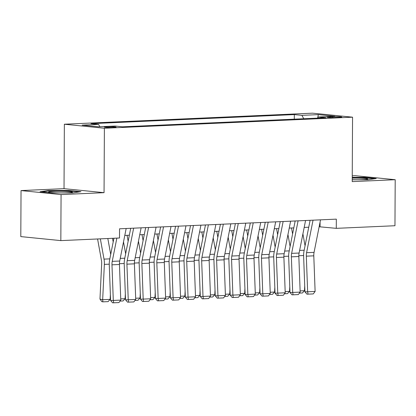 <?xml version="1.0" encoding="UTF-8"?>
<svg xmlns="http://www.w3.org/2000/svg" width="416" height="416" viewBox="0 0 416 416"><rect width="100%" height="100%" fill="white"/><g stroke="black" fill="none" stroke-linecap="round" stroke-linejoin="round"><path stroke-width="0.62" d="M113.646 127.431A5.907 0.406 0.3 0 0 116.09 127.114A5.907 0.406 0.3 0 0 112.871 126.74A5.907 0.406 0.3 0 0 106.72 126.74A5.907 0.406 0.3 0 0 104.276 127.057A5.907 0.406 0.3 0 0 107.494 127.431A5.907 0.406 0.3 0 0 113.646 127.431M21.039 190.575L61.069 194.584L104.052 192.67L64.022 188.661L21.039 190.575L20.8 236.6L60.83 240.609L119.506 237.999L119.558 228.795L336.331 219.138L336.279 228.342L394.961 225.732L395.2 179.707L355.17 175.692L352.248 175.822M64.022 188.661L64.36 124.223L312.525 113.173L352.555 117.182L104.39 128.237L64.36 124.223M332.722 116.688L329.43 116.834A5.72 0.395 0.3 0 0 327.064 117.14A5.72 0.395 0.3 0 0 330.184 117.51A5.72 0.395 0.3 0 0 336.138 117.51L339.43 117.359A5.72 0.395 0.3 0 0 341.796 117.052A5.72 0.395 0.3 0 0 338.676 116.688A5.72 0.395 0.3 0 0 332.722 116.688L332.717 117.562M303.763 118.747L301.896 115.352L294.32 114.592L91.005 123.651L98.576 124.41L82.134 125.138L98.576 126.786L115.019 126.053L122.595 126.812L325.91 117.759L318.339 117L317.626 118.128L318.339 114.618L334.786 116.267L318.339 117M301.896 115.352L318.339 114.618M61.069 194.584L60.83 240.609M104.052 192.67L104.39 128.237M352.555 117.182L352.217 181.62L395.2 179.707M319.14 226.756L336.279 228.342M124.795 235.414L129.345 235.212M139.745 234.749L144.295 234.546M154.695 234.083L159.245 233.88M169.645 233.418L174.195 233.215M184.595 232.752L189.145 232.549M199.545 232.086L204.095 231.884M214.495 231.421L219.045 231.218M229.445 230.755L233.995 230.552M244.395 230.09L248.945 229.887M259.345 229.424L263.895 229.221M274.295 228.753L278.845 228.556M289.24 228.088L293.795 227.885M304.19 227.422L308.745 227.219M320.076 222.045L320.055 226.72M294.299 119.168L294.32 114.592M98.576 124.41L99.856 126.729M352.227 179.8L367.806 179.774L376.204 178.526L364.151 177.32L352.243 177.341M52.094 192.962L72.545 192.925L80.943 191.677L68.89 190.471L48.438 190.507L40.035 191.755L52.094 192.962M364.146 177.752L364.151 177.32M48.433 190.97L48.438 190.507M68.89 190.902L68.89 190.471M320.512 219.846L314.059 252.372A9.225 5.398 -92.6 0 0 313.794 255.835L315.115 291.45L307.642 291.782L308.043 294.148L306.961 294.174L304.944 291.845L303.618 256.23A13.842 8.102 87.4 0 1 304.018 251.035L310.112 220.308M304.944 291.845L307.642 291.782L306.322 256.168A9.225 5.398 -92.6 0 1 306.582 252.704L313.04 220.178M315.115 291.45L313.274 293.914L308.043 294.148M291.512 227.989L292.588 233.948M305.058 245.799L302.905 233.901M300.123 290.909L304.491 290.716L304.72 285.912M304.491 290.716L302.448 292.963L299.432 293.098M352.227 179.702A11.996 0.827 0.3 0 0 362.778 179.639A11.996 0.827 0.3 0 0 367.656 179.093A11.996 0.827 0.3 0 0 352.238 178.126M352.238 177.746L363.886 177.726L374.462 178.786M72.42 192.062A11.996 0.827 0.3 0 0 59.259 191.256A11.996 0.827 0.3 0 0 48.558 192.104A11.996 0.827 0.3 0 0 48.578 192.119A11.996 0.827 0.3 0 0 60.486 192.91A11.996 0.827 0.3 0 0 72.4 192.244A11.996 0.827 0.3 0 0 72.42 192.062M41.891 191.937L48.807 190.913L68.624 190.876L79.201 191.937M305.562 220.511L299.109 253.037A9.225 5.398 -92.6 0 0 298.844 256.5L300.165 292.115L292.692 292.448L293.093 294.814L292.011 294.84L289.994 292.51L288.668 256.896A13.842 8.102 87.4 0 1 289.068 251.701L295.168 220.974M289.994 292.51L292.692 292.448L291.372 256.833A9.225 5.398 -92.6 0 1 291.637 253.37L298.09 220.844M300.165 292.115L298.324 294.58L293.093 294.814M290.612 221.177L284.159 253.703A9.225 5.398 -92.6 0 0 283.894 257.166L285.215 292.781L277.742 293.114L278.143 295.48L277.061 295.506L275.044 293.176L273.718 257.561A13.842 8.102 87.4 0 1 274.118 252.366L280.218 221.64M275.044 293.176L277.742 293.114L276.422 257.499A9.225 5.398 -92.6 0 1 276.687 254.036L283.14 221.51M285.215 292.781L283.374 295.246L278.143 295.48M275.662 221.842L269.209 254.368A9.225 5.398 -92.6 0 0 268.944 257.832L270.265 293.446L262.792 293.779L263.193 296.145L262.111 296.171L260.094 293.842L258.768 258.227A13.842 8.102 87.4 0 1 259.168 253.032L265.268 222.305M260.094 293.842L262.792 293.779L261.472 258.164A9.225 5.398 -92.6 0 1 261.737 254.701L268.19 222.175M270.265 293.446L268.424 295.911L263.193 296.145M260.712 222.508L254.259 255.034A9.225 5.398 -92.6 0 0 253.994 258.497L255.315 294.112L247.842 294.445L248.243 296.811L247.161 296.837L245.144 294.507L243.823 258.892A13.842 8.102 87.4 0 1 244.218 253.698L250.318 222.971M245.144 294.507L247.842 294.445L246.522 258.83A9.225 5.398 -92.6 0 1 246.787 255.367L253.24 222.841M255.315 294.112L253.474 296.577L248.243 296.811M276.562 228.654L277.638 234.614M290.108 246.464L287.955 234.567M285.173 291.574L289.541 291.382L289.77 286.577M289.541 291.382L287.498 293.628L284.482 293.764M261.612 229.32L262.688 235.284M275.158 247.13L273.005 235.232M270.223 292.245L274.591 292.048L274.82 287.243M274.591 292.048L272.548 294.294L269.532 294.429M246.662 229.986L247.738 235.95M260.208 247.796L258.055 235.898M255.273 292.911L259.641 292.713L259.87 287.908M259.641 292.713L257.598 294.96L254.582 295.095M231.712 230.651L232.788 236.616M245.258 248.461L243.105 236.564M240.323 293.576L244.691 293.379L244.92 288.574M244.691 293.379L242.648 295.625L239.632 295.76M245.762 223.174L239.309 255.7A9.225 5.398 -92.6 0 0 239.044 259.163L240.365 294.778L232.892 295.11L233.293 297.476L232.211 297.502L230.194 295.173L228.873 259.558A13.842 8.102 87.4 0 1 229.268 254.363L235.368 223.636M230.194 295.173L232.892 295.11L231.572 259.496A9.225 5.398 -92.6 0 1 231.837 256.032L238.29 223.506M240.365 294.778L238.524 297.242L233.293 297.476M216.762 231.317L217.838 237.281M230.308 249.127L228.155 237.229M225.373 294.242L229.741 294.044L229.97 289.24M229.741 294.044L227.698 296.291L224.682 296.426M230.818 223.839L224.359 256.365A9.225 5.398 -92.6 0 0 224.094 259.828L225.415 295.443L217.942 295.776L218.343 298.142L217.261 298.168L215.244 295.838L213.923 260.224A13.842 8.102 87.4 0 1 214.318 255.029L220.418 224.302M215.244 295.838L217.942 295.776L216.622 260.161A9.225 5.398 -92.6 0 1 216.887 256.698L223.34 224.172M225.415 295.443L223.574 297.908L218.343 298.142M201.812 231.982L202.888 237.947M215.358 249.792L213.205 237.895M210.423 294.908L214.791 294.71L215.02 289.905M214.791 294.71L212.748 296.956L209.732 297.092M215.868 224.505L209.409 257.031A9.225 5.398 -92.6 0 0 209.144 260.494L210.465 296.109L202.992 296.442L203.393 298.808L202.311 298.834L200.294 296.504L198.973 260.889A13.842 8.102 87.4 0 1 199.368 255.694L205.468 224.968M200.294 296.504L202.992 296.442L201.672 260.827A9.225 5.398 -92.6 0 1 201.937 257.364L208.39 224.838M210.465 296.109L208.624 298.574L203.393 298.808M186.862 232.648L187.938 238.612M200.408 250.458L198.255 238.56M195.473 295.573L199.841 295.376L200.07 290.571M199.841 295.376L197.798 297.622L194.782 297.757M200.918 225.17L194.459 257.696A9.225 5.398 -92.6 0 0 194.194 261.16L195.515 296.774L188.042 297.107L188.443 299.473L187.361 299.499L185.344 297.17L184.023 261.555A13.842 8.102 87.4 0 1 184.418 256.36L190.518 225.633M185.344 297.17L188.042 297.107L186.722 261.492A9.225 5.398 -92.6 0 1 186.987 258.029L193.44 225.503M195.515 296.774L193.674 299.239L188.443 299.473M171.912 233.314L172.994 239.278M185.458 251.124L183.305 239.231M180.523 296.239L184.891 296.041L185.12 291.236M184.891 296.041L182.848 298.288L179.832 298.423M185.968 225.836L179.509 258.362A9.225 5.398 -92.6 0 0 179.244 261.825L180.565 297.44L173.092 297.773L173.493 300.139L172.411 300.165L170.394 297.835L169.073 262.22A13.842 8.102 87.4 0 1 169.468 257.026L175.568 226.299M170.394 297.835L173.092 297.773L171.772 262.163A9.225 5.398 -92.6 0 1 172.037 258.695L178.49 226.169M180.565 297.44L178.724 299.905L173.493 300.139M171.018 226.502L164.559 259.028A9.225 5.398 -92.6 0 0 164.294 262.496L165.615 298.106L158.142 298.438L158.543 300.804L157.461 300.83L155.444 298.501L154.123 262.886A13.842 8.102 87.4 0 1 154.518 257.691L160.618 226.964M155.444 298.501L158.142 298.438L156.822 262.829A9.225 5.398 -92.6 0 1 157.087 259.36L163.54 226.834M165.615 298.106L163.774 300.57L158.543 300.804M156.068 227.167L149.609 259.698A9.225 5.398 -92.6 0 0 149.344 263.162L150.665 298.771L143.192 299.104L143.593 301.47L142.511 301.496L140.494 299.166L139.173 263.552A13.842 8.102 87.4 0 1 139.568 258.357L145.668 227.63M140.494 299.166L143.192 299.104L141.872 263.494A9.225 5.398 -92.6 0 1 142.137 260.031L148.59 227.5M150.665 298.771L148.824 301.241L143.593 301.47M141.118 227.833L134.659 260.364A9.225 5.398 -92.6 0 0 134.394 263.827L135.72 299.437L128.242 299.77L128.643 302.136L127.561 302.162L125.544 299.832L124.223 264.222A13.842 8.102 87.4 0 1 124.618 259.022L130.718 228.296M125.544 299.832L128.242 299.77L126.922 264.16A9.225 5.398 -92.6 0 1 127.187 260.697L133.64 228.166M135.72 299.437L133.874 301.907L128.643 302.136M126.168 228.498L119.709 261.03A9.225 5.398 -92.6 0 0 119.444 264.493L120.77 300.102L113.292 300.435L113.693 302.801L112.611 302.827L110.594 300.498L109.273 264.888A13.842 8.102 87.4 0 1 109.668 259.688L113.927 238.248M110.594 300.498L113.292 300.435L111.972 264.826A9.225 5.398 -92.6 0 1 112.237 261.362L116.849 238.118M120.77 300.102L118.924 302.572L113.693 302.801M156.962 233.979L158.044 239.944M170.508 251.789L168.36 239.897M165.573 296.904L169.941 296.707L170.175 291.902M169.941 296.707L167.898 298.953L164.882 299.088M142.012 234.645L143.094 240.609M155.558 252.455L153.41 240.562M150.623 297.57L154.991 297.372L155.225 292.568M154.991 297.372L152.948 299.619L149.932 299.754M127.062 235.31L128.144 241.275M140.608 253.12L138.46 241.228M135.673 298.236L140.041 298.038L140.275 293.238M140.041 298.038L137.998 300.284L134.982 300.42M112.533 238.311L113.194 241.94M125.658 253.786L123.51 241.894M120.723 298.901L125.091 298.709L125.325 293.904M125.091 298.709L123.048 300.95L120.032 301.085M97.583 238.976L101.436 260.281A9.225 5.398 87.4 0 1 101.665 263.791L99.97 299.104L102.669 299.707L104.359 264.394A13.842 8.102 -92.6 0 0 104.016 259.126L100.355 238.852M110.708 254.452L107.827 238.519M110.141 299.374L108.098 301.621L102.866 301.85L102.669 299.707L110.141 299.374L110.375 294.57M102.866 301.85L101.79 301.61L99.97 299.104M329.43 117.473L329.43 116.834M314.059 252.372L306.582 252.704M313.794 255.835L306.322 256.168M298.834 255.731L303.602 255.518M299.629 250.411L304.179 250.208M299.109 253.037L291.637 253.37M298.844 256.5L291.372 256.833M284.159 253.703L276.687 254.036M283.894 257.166L276.422 257.499M269.209 254.368L261.737 254.701M268.944 257.832L261.472 258.164M254.259 255.034L246.787 255.367M253.994 258.497L246.522 258.83M283.884 256.396L288.652 256.183M284.679 251.077L289.229 250.874M268.934 257.062L273.702 256.854M269.729 251.742L274.279 251.54M253.984 257.728L258.752 257.52M254.779 252.408L259.329 252.205M239.034 258.393L243.807 258.185M239.829 253.074L244.379 252.871M239.309 255.7L231.837 256.032M239.044 259.163L231.572 259.496M224.084 259.059L228.857 258.851M224.879 253.739L229.434 253.536M224.359 256.365L216.887 256.698M224.094 259.828L216.622 260.161M209.134 259.73L213.907 259.516M209.929 254.405L214.484 254.202M209.409 257.031L201.937 257.364M209.144 260.494L201.672 260.827M194.184 260.395L198.957 260.182M194.979 255.07L199.534 254.868M194.459 257.696L186.987 258.029M194.194 261.16L186.722 261.492M179.234 261.061L184.007 260.848M180.029 255.736L184.584 255.538M179.509 258.362L172.037 258.695M179.244 261.825L171.772 262.163M164.559 259.028L157.087 259.36M164.294 262.496L156.822 262.829M149.609 259.698L142.137 260.031M149.344 263.162L141.872 263.494M134.659 260.364L127.187 260.697M134.394 263.827L126.922 264.16M119.709 261.03L112.237 261.362M119.444 264.493L111.972 264.826M164.284 261.726L169.057 261.513M165.079 256.407L169.634 256.204M149.334 262.392L154.107 262.179M150.134 257.072L154.684 256.87M134.389 263.058L139.157 262.844M135.184 257.738L139.734 257.535M119.439 263.723L124.207 263.51M120.234 258.404L124.784 258.201M104.359 264.394L109.257 264.176M104.016 259.126L109.834 258.866"/></g></svg>
